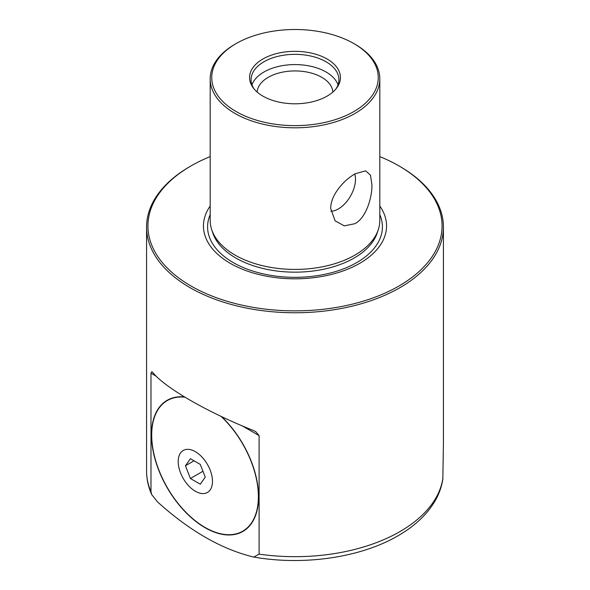 <?xml version="1.0" encoding="UTF-8"?>
<svg xmlns="http://www.w3.org/2000/svg" width="590" height="590" viewBox="0 0 590 590"><rect width="100%" height="100%" fill="white"/><g stroke="black" fill="none" stroke-linecap="round" stroke-linejoin="round"><path stroke-width="0.89" d="M379.812 156.593A147.058 84.901 180 0 1 398.988 165.923L398.988 165.923A147.058 84.901 180 0 1 398.988 285.995A147.058 84.901 180 0 1 191.013 285.995A147.058 84.901 180 0 1 191.013 165.923L190.046 166.476A148.422 85.69 0 0 0 146.578 227.069A148.422 85.69 0 0 0 190.046 287.662A148.422 85.69 0 0 0 399.954 287.662A148.422 85.69 0 0 0 443.422 227.069L443.422 443.968L442.847 478.992C441.799 486.079 439.469 492.93 435.855 499.538C427.92 513.72 415.323 525.786 398.066 535.735C360.815 557.587 303.769 565.862 253.84 557.063L259.099 554.128L259.099 435.619L242.033 425.766M184.958 397.21A75.424 43.542 -120 0 0 167.331 400.536A75.424 43.542 -120 0 0 151.711 435.066A75.424 43.542 -120 0 0 184.633 510.97A75.424 43.542 -120 0 0 242.756 531.177L244.894 529.938A75.424 43.542 -120 0 0 246.465 528.957M242.756 531.177A75.424 43.542 -120 0 0 258.376 496.647A75.424 43.542 -120 0 0 221.014 416.326M178.209 461.564A24.234 13.99 -120 0 0 195.342 491.241A24.234 13.99 -120 0 0 212.481 481.351A24.234 13.99 -120 0 0 195.342 451.675A24.234 13.99 -120 0 0 178.209 461.564M221.567 416.584A75.727 43.719 60 0 1 258.59 496.773A75.727 43.719 60 0 1 242.903 531.435A75.727 43.719 60 0 1 184.552 511.154A75.727 43.719 60 0 1 151.497 434.941A75.727 43.719 60 0 1 167.177 400.278A75.727 43.719 60 0 1 184.427 396.893M168.268 399.688A75.727 43.719 -120 0 0 165.761 401.525M253.84 557.063L252.564 556.783C220.948 548.884 189.272 530.594 157.523 501.906L151.689 494.568L150.981 491.706L150.981 373.197L151.873 371.663L152.581 372.312C164.868 387.689 206.979 412.004 253.221 430.42L255.699 431.607L259.099 435.619M443.422 227.069A148.422 85.69 0 0 0 399.954 166.476L398.988 165.923L399.954 166.476M210.188 206.058A91.553 52.857 0 0 0 230.262 263.332A91.553 52.857 0 0 0 345.607 270.006A91.553 52.857 0 0 0 379.812 206.058M379.812 78.839L379.812 220.454A84.812 48.963 180 0 1 378.279 229.731A84.812 48.963 180 0 1 354.974 255.079A84.812 48.963 180 0 1 235.027 255.079A84.812 48.963 180 0 1 211.721 229.731A84.812 48.963 180 0 1 210.188 220.454L210.188 78.839A84.812 48.963 180 0 1 235.027 44.213L236.133 43.579A83.256 48.063 0 0 0 236.133 111.554A83.256 48.063 0 0 0 353.867 111.554A83.256 48.063 0 0 0 353.867 43.579L354.974 44.213A84.812 48.963 180 0 1 379.812 78.839A84.812 48.963 180 0 1 354.974 113.464A84.812 48.963 180 0 1 235.027 113.464A84.812 48.963 180 0 1 210.188 78.839M371.929 184.744L370.483 175.237L365.689 170.842L354.974 173.821C348.882 177.723 344.59 180.835 338.358 188.815C333.21 195.762 330.658 202.341 330.71 208.543L335.098 220.8L344.272 225.867L354.974 223.684C366.368 217.644 372.179 197.193 371.929 184.744M354.745 173.954A24.234 13.99 -60 0 1 355.482 179.264A24.234 13.99 -60 0 1 330.887 211.272M338.018 84.82A43.918 25.355 0 0 0 326.056 72.002A43.918 25.355 0 0 0 282.389 65.645A43.918 25.355 0 0 0 251.982 84.82M332.841 92.084A37.863 21.86 0 0 0 321.771 77.327A37.863 21.86 0 0 0 281.076 72.459A37.863 21.86 0 0 0 257.159 92.084M335.747 89.164A43.918 25.355 0 0 0 338.918 79.709A43.918 25.355 0 0 0 326.056 61.78A43.918 25.355 0 0 0 278.192 56.279A43.918 25.355 0 0 0 251.082 79.709A43.918 25.355 0 0 0 254.253 89.164M327.126 59.015A45.437 26.233 0 0 0 269.232 55.962A45.437 26.233 0 0 0 253.523 88.271A45.437 26.233 0 0 0 262.875 96.111A45.437 26.233 0 0 0 336.477 88.271A45.437 26.233 0 0 0 327.126 59.015M354.974 44.213L353.867 43.579A83.256 48.063 0 0 0 236.133 43.579M191.013 165.923A147.058 84.901 180 0 1 210.188 156.593M241.118 532.04A75.727 43.719 -120 0 0 243.958 530.794M205.239 477.17L200.29 464.419L190.4 458.71L185.452 465.746L190.4 478.497L200.29 484.206L205.239 477.17M171.107 398.434A75.424 43.542 -120 0 0 169.47 399.305L167.331 400.536M202.938 471.255L190.4 478.497M194.022 460.797L185.452 465.746M259.099 554.128A148.422 85.69 0 0 0 399.954 531.575A148.422 85.69 0 0 0 442.935 477.937M211.721 229.731L212.813 232.991A83.706 48.328 0 0 0 235.816 258.007A83.706 48.328 0 0 0 319.529 270.036A83.706 48.328 0 0 0 377.187 232.991L378.279 229.731M210.188 214.642A87.416 50.467 0 0 0 233.19 262.55A87.416 50.467 0 0 0 338.055 270.788A87.416 50.467 0 0 0 379.812 214.642M151.689 494.568C148.304 486.92 146.6 479.058 146.578 470.982A148.422 85.69 0 0 0 150.981 491.706M156.35 376.302L150.981 373.197M146.578 470.982L146.578 227.069"/></g></svg>
